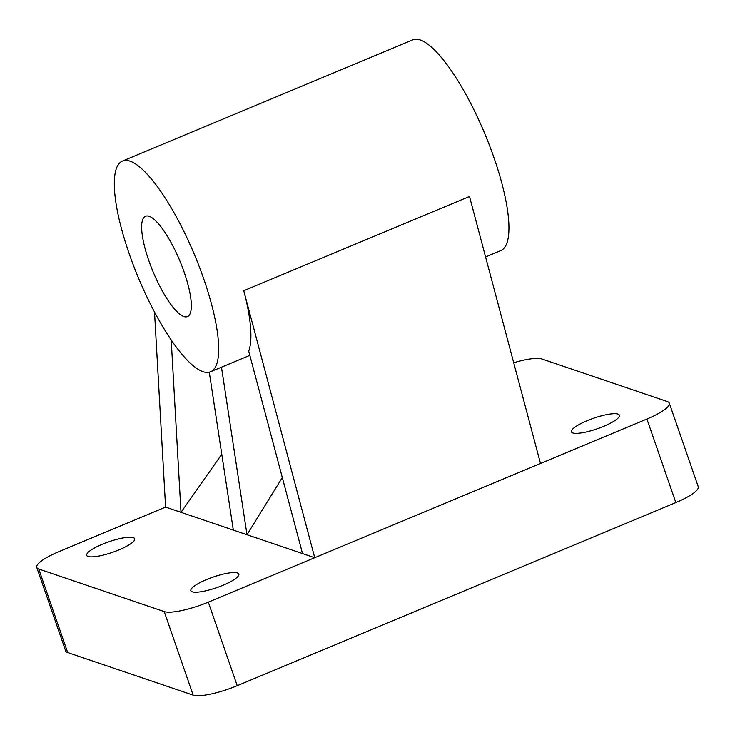<?xml version="1.0" encoding="UTF-8"?>
<svg xmlns="http://www.w3.org/2000/svg" width="735" height="735" viewBox="0 0 735 735"><rect width="100%" height="100%" fill="white"/><g stroke="black" fill="none" stroke-linecap="round" stroke-linejoin="round"><path stroke-width="1.1" d="M183.851 316.537A54.372 14.443 67.3 0 1 150.85 266.18A54.372 14.443 67.3 0 1 145.548 216.237A54.372 14.443 67.3 0 1 149.141 216.292A54.372 14.443 67.3 0 1 182.142 266.649A54.372 14.443 67.3 0 1 187.443 316.592A54.372 14.443 67.3 0 1 183.851 316.537M206.553 579.584A25.376 5.577 -19.1 0 0 190.861 590.701A25.376 5.577 -19.1 0 0 223.128 585.207A25.376 5.577 -19.1 0 0 238.82 574.09A25.376 5.577 -19.1 0 0 206.553 579.584M587.109 420.714A25.376 5.577 -19.1 0 0 571.407 431.822A25.376 5.577 -19.1 0 0 603.674 426.337A25.376 5.577 -19.1 0 0 619.366 415.22A25.376 5.577 -19.1 0 0 587.109 420.714M102.395 544.24A25.376 5.577 -19.1 0 0 86.702 555.357A25.376 5.577 -19.1 0 0 118.969 549.863A25.376 5.577 -19.1 0 0 134.661 538.746A25.376 5.577 -19.1 0 0 102.395 544.24M122.506 161.038A114.191 30.328 67.3 0 1 130.049 161.158A114.191 30.328 67.3 0 1 199.35 266.906A114.191 30.328 67.3 0 1 210.486 371.791A114.191 30.328 67.3 0 1 202.952 371.68A114.191 30.328 67.3 0 1 133.641 265.932A114.191 30.328 67.3 0 1 122.506 161.038L412.758 39.865A114.191 30.328 67.3 0 1 420.301 39.975A114.191 30.328 67.3 0 1 489.602 145.723A114.191 30.328 67.3 0 1 500.737 250.617L485.578 256.947M302.526 553.574L248.715 351.128A114.191 30.328 -112.7 0 0 243.754 290.72L314.727 557.718L165.595 507.104L59.168 551.535A36.254 7.966 -19.1 0 0 36.75 567.42A36.254 7.966 -19.1 0 0 38.753 569.019L164.217 611.593A36.254 7.966 -19.1 0 0 208.299 602.149L646.901 419.033A36.254 7.966 -19.1 0 0 669.319 403.157A36.254 7.966 -19.1 0 0 667.316 401.558L541.851 358.983A36.254 7.966 -19.1 0 0 513.701 362.75M540.482 463.463L469.5 196.475L243.754 290.72M221.768 454.23L181.003 512.332L171.209 340.039M165.595 507.104L154.515 312.063M38.753 569.019L67.684 652.561L193.149 695.135L164.217 611.593M208.299 602.149L237.23 685.682L675.832 502.575L646.901 419.033M67.684 652.561A36.254 7.966 160.9 0 1 65.681 650.953L36.75 567.42M669.319 403.157L698.25 486.699A36.254 7.966 160.9 0 1 675.832 502.575M237.23 685.682A36.254 7.966 160.9 0 1 193.149 695.135M233.326 530.091L209.273 372.186M221.474 367.206L246.997 534.731L282.313 477.529M249.836 355.363L210.486 371.791"/></g></svg>
